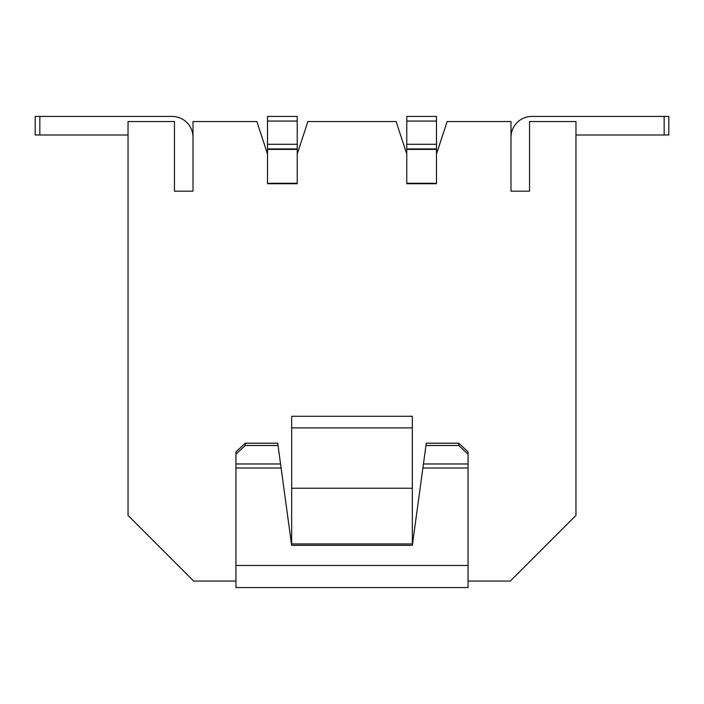<?xml version="1.0" encoding="UTF-8"?>
<svg xmlns="http://www.w3.org/2000/svg" width="704" height="704" viewBox="0 0 704 704"><rect width="100%" height="100%" fill="white"/><g stroke="black" fill="none" stroke-linecap="round" stroke-linejoin="round"><path stroke-width="1.06" d="M468.046 581.073L510.321 581.073L575.969 515.425L575.969 121.537L529.549 121.537L529.549 191.162L510.981 191.162L510.981 121.537L447.154 121.537L436.48 154.026L436.48 183.735L406.771 183.735L406.771 154.026L396.097 121.537L307.903 121.537L297.229 154.026L297.229 183.735L267.52 183.735L267.52 154.026L256.846 121.537L193.019 121.537L193.019 191.162L174.451 191.162L193.019 191.162L193.019 137.315A20.891 20.891 0 0 0 172.128 116.433L39.838 116.433L39.838 135.001L128.031 135.001M291.658 488.233L412.342 488.233L412.342 543.937L291.658 543.937L291.658 416.284L412.342 416.284L412.342 427.891L291.658 427.891M235.954 581.073L193.679 581.073L128.031 515.425L128.031 121.537L174.451 121.537L174.451 191.162L174.451 137.315M412.342 488.233L412.342 427.891M297.229 144.285L297.229 116.433L267.52 116.433L267.52 148.922L297.229 148.922L297.229 144.285L267.52 144.285M297.229 148.922L297.229 183.735L267.52 183.735L297.229 183.735M297.229 149.398L267.52 149.398L267.52 183.735M267.52 149.398L267.52 148.922M458.762 443.212L426.272 443.212L425.955 445.5L458.762 445.5L458.762 443.212L468.046 451.898L468.046 587.567L235.954 587.567L235.954 451.898L245.238 443.212L245.238 445.5L235.954 454.194M245.238 445.5L278.045 445.5L277.728 443.212L245.238 443.212M468.046 463.971L423.438 463.971L425.955 445.5M458.762 445.5L468.046 454.194M278.045 445.5L280.562 463.971L235.954 463.971M423.438 463.971L412.342 545.327L291.658 545.327L280.562 463.971M468.046 587.567L235.954 587.567M436.48 144.285L436.48 116.433L406.771 116.433L406.771 148.922L436.48 148.922L436.48 144.285L406.771 144.285M436.48 148.922L436.48 183.735L406.771 183.735L406.771 148.922M510.981 191.162L529.549 191.162L510.981 191.162L510.981 137.315A20.891 20.891 0 0 1 531.872 116.433L668.8 116.433L668.8 135.001L575.969 135.001M529.549 137.315L529.549 191.162M39.838 135.001L35.2 135.001L35.2 116.433L39.838 116.433M297.229 121.07L267.52 121.07M297.229 183.26L267.52 183.26M468.046 468.002L422.884 468.002M281.116 468.002L235.954 468.002M468.046 565.488L235.954 565.488M436.48 121.07L406.771 121.07M436.48 149.398L406.771 149.398M436.48 183.26L406.771 183.26M664.162 116.433L664.162 135.001"/></g></svg>

